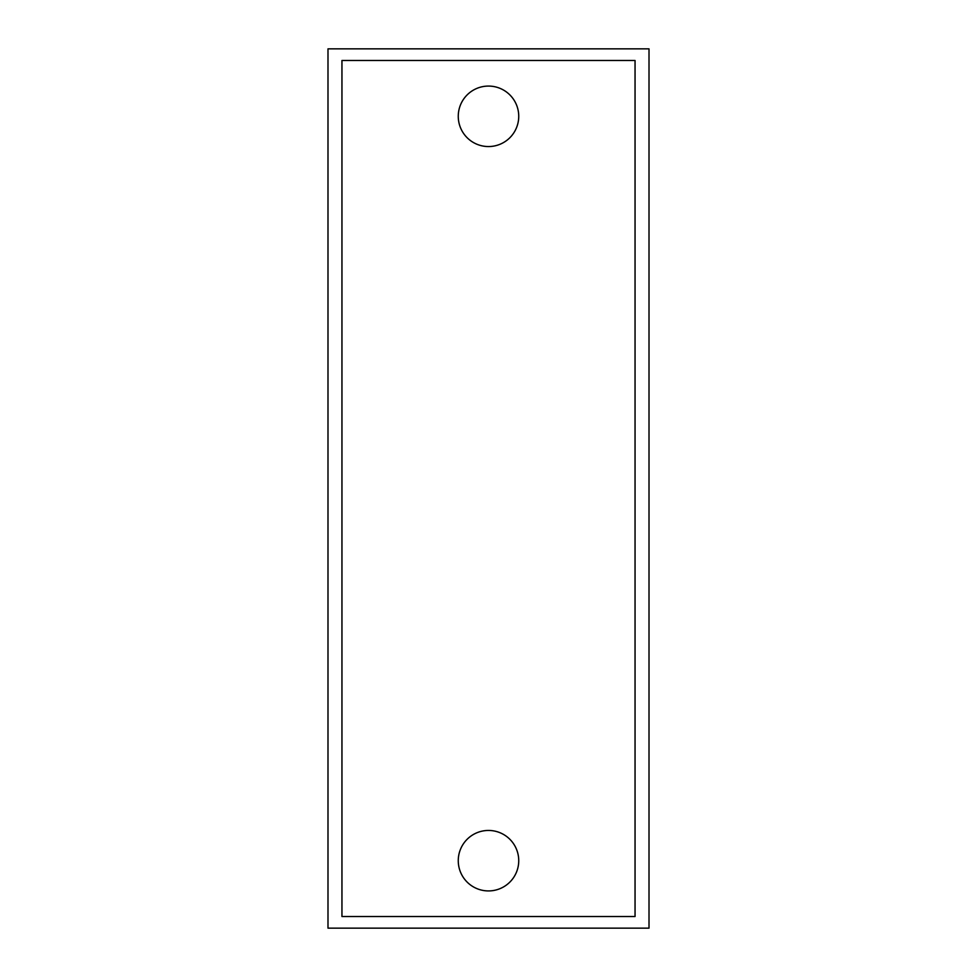 <?xml version="1.0" encoding="UTF-8"?>
<svg xmlns="http://www.w3.org/2000/svg" width="977" height="977" viewBox="0 0 977 977"><rect width="100%" height="100%" fill="white"/><g stroke="black" fill="none" stroke-linecap="round" stroke-linejoin="round"><path stroke-width="1.47" d="M488.5 830.45A30.238 30.238 0 0 0 458.262 860.688A30.238 30.238 0 0 0 488.5 890.926A30.238 30.238 0 0 0 518.738 860.688A30.238 30.238 0 0 0 488.5 830.45M488.5 86.074A30.238 30.238 0 0 0 458.262 116.312A30.238 30.238 0 0 0 488.5 146.55A30.238 30.238 0 0 0 518.738 116.312A30.238 30.238 0 0 0 488.5 86.074M327.991 48.85L327.991 928.15L649.009 928.15L649.009 48.85L327.991 48.85M635.05 916.524L635.05 60.476L341.95 60.476L341.95 916.524L635.05 916.524"/></g></svg>
